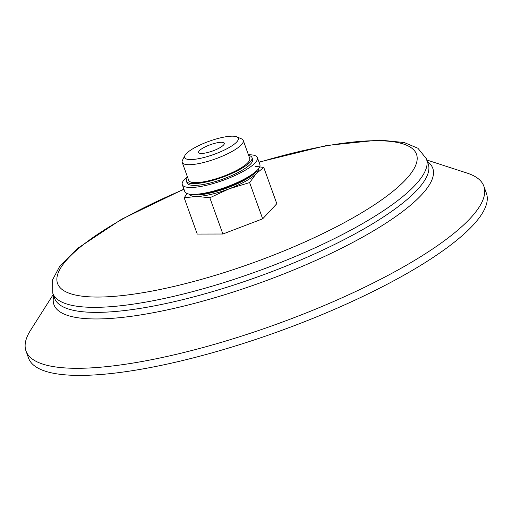 <?xml version="1.0" encoding="UTF-8"?>
<svg xmlns="http://www.w3.org/2000/svg" width="512" height="512" viewBox="0 0 512 512"><rect width="100%" height="100%" fill="white"/><g stroke="black" fill="none" stroke-linecap="round" stroke-linejoin="round"><path stroke-width="0.77" d="M255.117 166.272L263.763 167.456L256.186 173.626L249.619 182.586L229.222 188.781L209.83 197.766L196.512 196.397L184.192 197.824L187.002 193.517M258.349 168.992A36.979 9.069 160.2 0 1 256.186 173.626A36.979 9.069 160.2 0 1 245.677 181.197A36.979 9.069 160.2 0 1 229.222 188.781A36.979 9.069 160.2 0 1 196.512 196.397A36.979 9.069 160.2 0 1 188.794 194.035M228.595 147.827A28.538 6.995 160.2 0 1 197.952 158.81A28.538 6.995 160.2 0 1 184.877 155.552A28.538 6.995 160.2 0 1 209.088 141.28A28.538 6.995 160.2 0 1 236.838 136.845A28.538 6.995 160.2 0 1 228.595 147.827M219.642 147.846A13.626 3.341 160.2 0 1 206.483 152.794A13.626 3.341 160.2 0 1 198.637 152.48A13.626 3.341 160.2 0 1 210.323 144.717A13.626 3.341 160.2 0 1 224.275 143.245A13.626 3.341 160.2 0 1 219.642 147.846M236.838 136.845L241.574 138.893A32.429 7.949 160.2 0 1 243.251 140.429A32.429 7.949 160.2 0 1 232.211 151.373A32.429 7.949 160.2 0 1 200.896 163.155A32.429 7.949 160.2 0 1 182.221 162.4A32.429 7.949 160.2 0 1 182.534 160.147L184.877 155.552M182.221 162.4L188.678 180.333A32.429 7.949 -19.8 0 0 207.347 181.088A32.429 7.949 -19.8 0 0 238.662 169.306A32.429 7.949 -19.8 0 0 249.709 158.362L243.251 140.429M257.152 170.31A36.979 9.069 160.2 0 1 245.171 179.776A36.979 9.069 160.2 0 1 190.56 194.285M251.034 175.117A34.842 8.544 160.2 0 1 243.885 179.776A34.842 8.544 160.2 0 1 198.33 194.086M184.192 197.824L197.242 234.061L222.88 234.01L262.669 218.829L276.813 203.699L263.763 167.456M262.669 218.829L249.619 182.586M222.88 234.01L209.83 197.766M426.842 160.013L467.11 173.094A243.302 59.648 160.2 0 1 483.84 186.176A243.302 59.648 160.2 0 1 401.005 268.294A243.302 59.648 160.2 0 1 166.08 356.666A243.302 59.648 160.2 0 1 26.003 351.008A243.302 59.648 160.2 0 1 30.56 330.266L53.248 294.515M483.84 186.176L486.4 193.28A243.302 59.648 160.2 0 1 403.565 275.398A243.302 59.648 160.2 0 1 168.64 363.77A243.302 59.648 160.2 0 1 28.563 358.112L26.003 351.008M248.646 155.424A34.842 8.544 160.2 0 1 251.974 157.542A34.842 8.544 160.2 0 1 240.109 169.306A34.842 8.544 160.2 0 1 206.47 181.958A34.842 8.544 160.2 0 1 186.413 181.146A34.842 8.544 160.2 0 1 187.622 177.395M248.416 154.771A39.904 9.786 160.2 0 1 257.376 157.606L259.866 164.531A39.904 9.786 160.2 0 1 246.285 177.997A39.904 9.786 160.2 0 1 207.757 192.486A39.904 9.786 160.2 0 1 184.781 191.558L182.291 184.64A39.904 9.786 160.2 0 1 187.386 176.742M257.376 157.606A39.904 9.786 160.2 0 1 243.789 171.072A39.904 9.786 160.2 0 1 205.261 185.568A39.904 9.786 160.2 0 1 182.291 184.64M251.974 157.542L252.614 159.322A34.842 8.544 160.2 0 1 240.749 171.078A34.842 8.544 160.2 0 1 207.11 183.731A34.842 8.544 160.2 0 1 187.053 182.925L186.413 181.146M259.078 162.336A190.752 46.765 160.2 0 1 410.022 146.963A190.752 46.765 160.2 0 1 351.558 218.65A190.752 46.765 160.2 0 1 78.381 295.616A190.752 46.765 160.2 0 1 183.994 189.37M258.995 162.106L326.694 145.478L379.174 140.026L404.211 142.541L417.901 148.23L426.381 158.733A198.534 48.672 160.2 0 1 358.79 225.741A198.534 48.672 160.2 0 1 167.085 297.85A198.534 48.672 160.2 0 1 52.787 293.235L52.627 279.731L59.546 266.624L77.907 248.173L121.53 219.264L183.91 189.133M426.381 158.733L428.192 163.763A198.534 48.672 160.2 0 1 360.602 230.771A198.534 48.672 160.2 0 1 168.896 302.886A198.534 48.672 160.2 0 1 54.598 298.266L52.787 293.235M427.386 161.51A201.318 49.357 160.2 0 1 364.23 236.211A201.318 49.357 160.2 0 1 155.52 312.294A201.318 49.357 160.2 0 1 53.786 296.019"/></g></svg>
